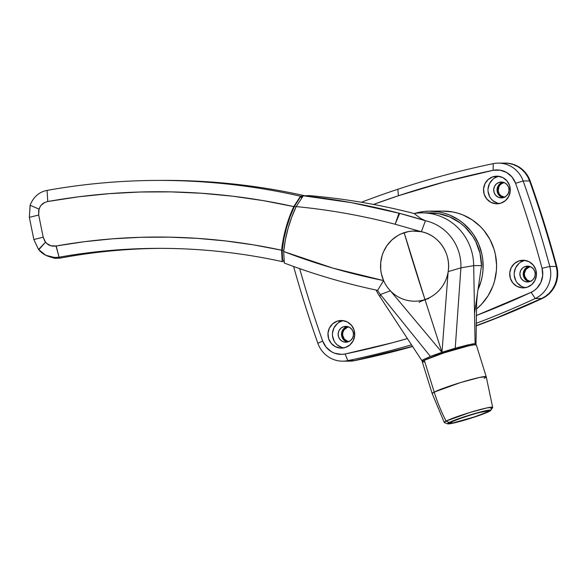 <?xml version="1.0" encoding="UTF-8"?>
<svg xmlns="http://www.w3.org/2000/svg" width="587" height="587" viewBox="0 0 587 587"><rect width="100%" height="100%" fill="white"/><g stroke="black" fill="none" stroke-linecap="round" stroke-linejoin="round"><path stroke-width="0.88" d="M498.326 163.113L505.319 163.091A27.171 26.334 -90.2 0 1 530.149 180.928A1132.228 1097.147 -90.2 0 1 556.777 266.425A1132.228 1097.147 -90.2 0 0 530.149 180.928L529.591 180.935A1132.228 1097.147 -90.2 0 1 556.219 266.432L556.777 266.425A27.171 26.334 -90.2 0 1 542.227 298.482L546.292 296.127L549.894 293.067L552.91 289.398L555.258 285.238L556.85 280.718L557.65 275.971L557.628 271.157L556.777 266.425L556.219 266.432L557.063 271.165L557.092 275.978L556.293 280.718L554.693 285.238L552.352 289.398L549.337 293.067L545.734 296.127L541.669 298.482A27.171 26.334 -90.2 0 0 556.219 266.432A27.171 26.334 89.8 0 1 541.669 298.482L542.227 298.482A905.785 877.719 -90.2 0 1 476.05 325.961L496.712 318.073L542.227 298.482L535.234 298.512L541.669 298.482L496.154 318.073L476.05 325.756L496.154 318.073L541.669 298.482A905.785 877.719 89.8 0 1 476.05 325.756A905.785 877.719 -90.2 0 0 541.669 298.482L545.734 296.127L549.337 293.067L552.352 289.398L554.693 285.238L556.293 280.718L557.092 275.978L557.063 271.165L556.219 266.432L549.784 266.454A1132.228 1097.147 -90.2 0 0 523.156 180.957L515.577 183.298A1125.433 1090.565 89.8 0 1 542.043 268.281A20.384 19.745 89.8 0 1 531.132 292.319A898.99 871.137 89.8 0 1 476.189 315.564L531.132 292.319L534.185 290.55L536.885 288.254L540.906 282.384L542.704 275.435L542.043 268.281A1125.433 1090.565 -90.2 0 0 515.577 183.298L512.069 177.083L506.684 172.512L500.102 170.157L493.131 170.311L445.438 181.654L398.434 195.742L373.508 204.437A898.99 871.137 89.8 0 1 398.434 195.742L397.817 189.271A905.785 877.719 -90.2 0 0 361.401 202.258A905.785 877.719 89.8 0 1 397.817 189.271A905.785 877.719 89.8 0 1 493.234 163.648A27.171 26.334 89.8 0 1 498.326 163.113A27.171 26.334 89.8 0 1 523.156 180.957A1132.228 1097.147 89.8 0 1 549.784 266.454L556.219 266.432A1132.228 1097.147 -90.2 0 0 529.591 180.935L523.156 180.957L529.591 180.935L527.603 176.577L524.91 172.651L521.579 169.276L517.734 166.561L513.478 164.587L508.951 163.421L504.299 163.098L508.951 163.421L513.478 164.587L517.734 166.561L521.579 169.276L524.91 172.651L527.603 176.577L529.591 180.935A27.171 26.334 -90.2 0 0 504.761 163.091A27.171 26.334 89.8 0 1 529.591 180.935A1132.228 1097.147 89.8 0 1 556.219 266.432A1132.228 1097.147 -90.2 0 0 529.591 180.935L530.149 180.928L528.168 176.577L525.468 172.651L522.144 169.276L518.292 166.561L514.036 164.587L509.509 163.421L504.857 163.091M347.064 341.905L343.314 339.411L341.861 336.711L341.517 333.636L342.338 330.664L344.202 328.236L346.822 326.739L343.468 326.754A7.925 7.682 89.8 0 1 353.403 333.056A7.925 7.682 89.8 0 1 348.164 341.839L345.185 342.192L342.309 341.348L339.961 339.425L338.501 336.718L338.163 333.651L338.985 330.672L340.849 328.25L343.468 326.754L346.44 326.394L349.324 327.245L351.672 329.168L353.125 331.875L353.469 334.942L352.648 337.921L350.784 340.343L348.164 341.839A7.925 7.682 89.8 0 1 338.229 335.537A7.925 7.682 89.8 0 1 343.468 326.754L346.822 326.739A7.925 7.682 -90.2 0 0 347.519 342.023M528.806 281.657L526.143 280.248L523.604 276.462L523.259 273.388L524.081 270.416L525.945 267.995L528.564 266.491L525.211 266.505A7.925 7.682 89.8 0 1 535.146 272.808A7.925 7.682 89.8 0 1 529.907 281.599L526.935 281.951L524.052 281.1L521.704 279.177L520.251 276.477L519.906 273.403L520.728 270.431L522.591 268.01L525.211 266.505L528.19 266.153L531.066 266.997L533.414 268.927L534.874 271.627L535.212 274.701L534.39 277.673L532.526 280.094L529.907 281.599A7.925 7.682 89.8 0 1 519.972 275.288A7.925 7.682 89.8 0 1 525.211 266.505L528.564 266.491A7.925 7.682 -90.2 0 0 529.269 281.775M502.619 197.577L498.869 195.082L497.416 192.375L497.072 189.308L497.893 186.336L499.757 183.907L502.377 182.41L499.023 182.418A7.925 7.682 89.8 0 1 508.958 188.728A7.925 7.682 89.8 0 1 503.719 197.511L500.748 197.863L497.864 197.019L495.516 195.097L494.063 192.389L493.718 189.315L494.54 186.343L496.404 183.922L499.023 182.418L501.995 182.065L504.879 182.917L507.227 184.839L508.68 187.547L509.024 190.614L508.203 193.593L506.339 196.014L503.719 197.511A7.925 7.682 89.8 0 1 493.784 191.208A7.925 7.682 89.8 0 1 499.023 182.418L502.377 182.41A7.925 7.682 -90.2 0 0 503.081 197.694M525.27 260.437A13.817 13.384 -90.2 0 0 523.465 260.899L518.989 260.914A13.817 13.384 89.8 0 1 523.032 260.254A13.817 13.384 89.8 0 1 536.305 271.906A13.817 13.384 89.8 0 1 527.185 287.219L521.997 287.835L516.971 286.353L512.884 283L510.345 278.289L509.743 272.933L511.182 267.753L514.425 263.534L518.989 260.914L524.176 260.298L529.203 261.78L533.289 265.133L535.828 269.844L536.43 275.2L534.992 280.381L531.749 284.6L527.185 287.219A13.817 13.384 89.8 0 1 523.134 287.879A13.817 13.384 89.8 0 1 509.868 276.228A13.817 13.384 89.8 0 1 518.989 260.914L523.465 260.899A13.817 13.384 -90.2 0 0 514.212 275.061A13.817 13.384 -90.2 0 0 525.372 287.674M343.527 320.685A13.817 13.384 -90.2 0 0 341.722 321.148L337.246 321.162A13.817 13.384 89.8 0 1 341.289 320.502A13.817 13.384 89.8 0 1 354.563 332.147A13.817 13.384 89.8 0 1 345.435 347.467L340.247 348.076L335.228 346.601L331.134 343.248L328.595 338.538L328.001 333.181L329.432 328.001L332.682 323.782L337.246 321.162L342.434 320.546L347.453 322.028L351.547 325.374L354.086 330.085L354.68 335.441L353.249 340.621L349.999 344.848L345.435 347.467A13.817 13.384 89.8 0 1 341.392 348.128A13.817 13.384 89.8 0 1 328.118 336.476A13.817 13.384 89.8 0 1 337.246 321.162L341.722 321.148A13.817 13.384 -90.2 0 0 332.469 335.309A13.817 13.384 -90.2 0 0 343.63 347.922M499.082 176.357A13.817 13.384 -90.2 0 0 497.277 176.819L492.801 176.834A13.817 13.384 89.8 0 1 496.844 176.173A13.817 13.384 89.8 0 1 510.118 187.818A13.817 13.384 89.8 0 1 500.99 203.139L495.802 203.748L490.783 202.273L486.689 198.92L484.15 194.209L483.556 188.853L484.987 183.672L488.237 179.453L492.801 176.834L497.989 176.217L503.008 177.7L507.102 181.045L509.641 185.756L510.235 191.113L508.804 196.293L505.561 200.519L500.99 203.139A13.817 13.384 89.8 0 1 496.947 203.799A13.817 13.384 89.8 0 1 483.681 192.147A13.817 13.384 89.8 0 1 492.801 176.834L497.277 176.819A13.817 13.384 -90.2 0 0 488.024 190.98A13.817 13.384 -90.2 0 0 499.185 203.594M442.488 211.1L452.885 211.98L457.97 213.206L462.916 214.937L472.197 219.854L480.364 226.545L483.937 230.478L489.874 239.335L494.027 249.211L495.377 254.413L496.573 265.111L496.404 270.497L494.533 281.085L492.86 286.192L488.091 295.767L481.611 304.198L476.365 309.092A54.914 53.212 -90.2 0 0 493.594 247.89A54.914 53.212 -90.2 0 0 443.163 211.093L429.735 211.144A54.914 53.212 89.8 0 1 478.009 289.618L481.113 281.136L482.294 275.89L482.976 270.548L482.808 259.784L481.956 254.465L478.765 244.214L473.694 234.807L470.517 230.53L463.018 223.045L458.77 219.905L449.495 214.981L444.55 213.25L439.465 212.024L429.068 211.144L423.858 211.496L414.818 213.404A54.914 53.212 89.8 0 1 429.735 211.144M317.875 343.329A1132.228 1097.147 89.8 0 1 293.617 266.491A1132.228 1097.147 -90.2 0 0 317.875 343.329A27.171 26.334 -90.2 0 0 347.805 360.638L354.232 360.616A905.785 877.719 -90.2 0 0 412.588 346.352A905.785 877.719 89.8 0 1 354.232 360.616L412.588 346.352L354.232 360.616L347.805 360.638A27.171 26.334 89.8 0 1 342.705 361.174A27.171 26.334 89.8 0 1 317.875 343.329L322.659 341.003L326.174 347.211L331.552 351.782L334.744 353.264L341.627 354.379L345.105 353.983L392.798 342.639L407.51 338.552A898.99 871.137 89.8 0 1 345.105 353.983L347.805 360.638A905.785 877.719 -90.2 0 0 411.597 344.826A905.785 877.719 89.8 0 1 347.805 360.638L345.105 353.983A20.384 19.745 89.8 0 1 322.659 341.003L317.875 343.329M535.234 298.512A905.785 877.719 89.8 0 1 476.072 323.378A905.785 877.719 -90.2 0 0 535.234 298.512A27.171 26.334 -90.2 0 0 549.784 266.454A27.171 26.334 89.8 0 1 535.234 298.512L531.132 292.319L535.234 298.512M299.671 268.641A1125.433 1090.565 -90.2 0 0 322.659 341.003A1125.433 1090.565 89.8 0 1 299.671 268.641M349.595 361.144L354.79 360.616L412.676 346.484A905.785 877.719 -90.2 0 1 354.79 360.616L354.232 360.616A27.171 26.334 89.8 0 1 349.14 361.152A27.171 26.334 -90.2 0 0 354.232 360.616L349.595 361.144M497.277 176.819L494.87 177.89M492.713 179.431L489.463 183.658L488.032 188.838M488.076 191.545L489.675 196.674M491.165 198.905L493.051 200.783L497.695 203.249M341.722 321.148L339.315 322.219M337.151 323.76L333.908 327.986L332.477 333.167M332.521 335.874L334.113 341.003M335.61 343.234L337.496 345.112L342.14 347.577M523.465 260.899L521.058 261.978M518.901 263.519L515.65 267.738L514.219 272.918M514.263 275.626L515.863 280.762M517.352 282.985L521.447 286.339L523.89 287.329M503.022 182.227A7.925 7.682 -90.2 0 0 502.377 182.41M529.21 266.307A7.925 7.682 -90.2 0 0 528.564 266.491M347.467 326.555A7.925 7.682 -90.2 0 0 346.822 326.739M542.043 268.281L549.784 266.454L542.043 268.281M493.131 170.311A20.384 19.745 89.8 0 1 515.577 183.298L523.156 180.957A27.171 26.334 -90.2 0 0 493.234 163.648L493.131 170.311L493.234 163.648A905.785 877.719 -90.2 0 0 397.817 189.271L398.434 195.742A898.99 871.137 89.8 0 1 493.131 170.311M421.965 360.778L379.95 296.706A53.212 51.568 89.8 0 1 376.076 290.044A53.212 51.568 -90.2 0 0 379.95 296.706L380.413 294.542A46.424 44.986 89.8 0 1 377.617 290.367L383.575 280.579A35.103 34.009 -90.2 0 0 390.37 290.778A35.103 34.009 -90.2 0 0 404.428 299.612C411.546 301.762 418.392 301.733 424.973 299.531A543.474 127.951 -108.3 0 1 414.283 266.109A543.474 127.951 -108.3 0 1 404.157 232.694A35.103 34.009 -90.2 0 0 383.575 280.579L377.617 290.367A46.424 44.986 -90.2 0 0 380.413 294.542L390.37 290.778A35.103 34.009 89.8 0 1 383.575 280.579A655.547 635.237 89.8 0 1 283.66 251.515L284.335 263.057L283.66 251.515L333.042 268.156L383.575 280.579L381.33 273.571L380.75 269.925L380.728 262.543L382.196 255.323L383.472 251.874L387.038 245.483L391.822 240.002L397.612 235.673L400.811 234.008L408.369 231.594L412.69 231.065L421.349 231.718A35.103 34.009 89.8 0 1 448.152 271.62L460.912 267.855L455.226 348.23L467.78 344.907L475.088 343.666A28.308 2.113 -17.3 0 1 476.006 343.96A28.308 2.113 -17.3 0 1 475.184 344.745L475.998 343.909L475.088 343.666L472.286 343.982L455.226 348.23L460.678 271.135A46.424 44.986 -90.2 0 0 460.912 267.855L460.678 271.135A46.424 44.986 -90.2 0 0 460.912 267.855A46.424 44.986 -90.2 0 0 425.45 220.734A679.335 658.291 -90.2 0 0 399.674 213.375L425.45 220.734L421.349 231.718C415.537 230.522 409.807 230.845 404.157 232.694L424.973 299.531C431.775 297.213 437.359 293.126 441.718 287.256C445.1 282.589 447.243 277.38 448.152 271.62C451.337 253.716 438.716 234.925 421.349 231.718L395.132 224.241C362.583 215.708 329.601 209.83 296.193 206.595L303.296 195.779A679.342 658.298 89.8 0 1 399.006 213.191L351.459 202.662L303.296 195.779L296.193 206.595L291.658 217.366L288.041 228.497L285.37 239.907L283.66 251.515A135.868 131.657 89.8 0 1 296.193 206.595C329.601 209.83 362.583 215.708 395.132 224.241L399.006 213.191L399.674 213.375A679.335 658.291 89.8 0 1 425.45 220.734A46.424 44.986 89.8 0 1 460.912 267.855L473.68 265.64A53.212 51.568 -90.2 0 0 414.099 213.514L420.835 218.525L425.45 220.734L420.835 218.525L414.099 213.514A53.212 51.568 89.8 0 1 421.914 212.868A53.212 51.568 89.8 0 1 473.68 265.64L481.509 265.61L474.538 313.443M428.833 298.431A13.589 1.013 162.7 0 0 419.213 302.459M283.741 250.796L282.149 250.282L283.873 238.953L286.507 227.807L290.029 216.926L294.417 206.382L296.046 206.903L294.417 206.382L300.346 197.093L301.997 197.621L300.346 197.093L302.4 197.041L300.346 197.093L294.417 206.382A138.128 133.851 89.8 0 0 282.149 250.282L283.741 250.796M303.288 195.787L309.525 195.625L303.288 195.787A679.335 658.291 89.8 0 1 399.336 213.286L351.628 202.698M476.006 343.953L476.659 302.312L477.466 293.339L481.509 265.61L473.68 265.64L475.088 343.666L473.68 265.64L460.912 267.855L448.152 271.62L441.982 352.347A28.308 2.113 -17.3 0 1 455.226 348.23L430.418 356.456L422.963 359.765L421.943 360.675L423.095 360.976M425.986 212.993L438.019 213.499L449.62 216.867L460.142 222.921L464.816 226.861L472.674 236.282L475.756 241.639L479.997 253.276L481.509 265.61A53.212 51.568 -90.2 0 0 429.743 212.839L421.914 212.868M441.718 287.248C437.139 293.273 431.562 297.367 424.973 299.531L441.982 352.347L448.152 271.62C447.323 277.174 445.181 282.384 441.718 287.248M379.95 296.706L380.413 294.542L430.418 356.456L422.963 359.765L421.943 360.653L422.86 360.976M382.453 297.066L380.413 294.542L390.37 290.778L441.982 352.347A28.308 2.113 162.7 0 0 430.418 356.456L382.453 297.066M424.973 299.531L441.982 352.347L390.37 290.778C394.178 294.791 398.867 297.741 404.428 299.612C411.546 301.762 418.392 301.733 424.973 299.531M414.099 213.514A679.335 658.291 -90.2 0 0 309.525 195.625A679.335 658.291 89.8 0 1 414.099 213.514M399.674 213.375L395.132 224.241L421.349 231.718L425.45 220.734L399.674 213.375M284.335 263.057A666.649 645.986 -90.2 0 0 377.617 290.367A666.649 645.986 89.8 0 1 284.335 263.057M282.582 260.019L284.108 260.503L282.582 260.019L282.149 250.282L282.582 260.019M33.848 239.518L29.35 217.344L30.201 204.988C33.342 197.335 38.449 192.587 45.507 190.738L47.077 190.393L47.76 201.517L44.729 202.478L41.259 205.157L39.982 206.947L38.661 210.579L38.691 215.033L43.189 237.207L44.737 241.059L46.711 243.414L50.834 245.755L56.198 245.982A622.726 603.429 89.8 0 1 281.591 250.216L282.178 261.604A611.405 592.459 -90.2 0 0 59.052 257.201L56.205 245.982L84.242 241.719L112.44 238.821L140.748 237.295L169.085 237.141L197.408 238.359L225.635 240.949L253.723 244.904L281.591 250.216L283.316 238.96L285.928 227.881L289.42 217.065L293.764 206.587L263.358 200.644L232.716 196.205L201.906 193.284L170.993 191.883L140.051 192.008L109.153 193.659L78.364 196.828L47.76 201.517A668.013 647.314 89.8 0 1 293.764 206.587L300.5 196.19A679.335 658.291 -90.2 0 0 47.077 190.393A679.335 658.291 89.8 0 1 157.103 180.422A679.335 658.291 89.8 0 1 300.5 196.19L303.009 196.183L300.5 196.19L293.764 206.587A138.128 133.851 89.8 0 0 281.591 250.216L282.178 261.604L284.196 261.597L282.178 261.604A611.405 592.459 89.8 0 0 157.353 248.36A611.405 592.459 89.8 0 0 59.052 257.201L54.796 257.532L45.852 255.308L38.544 249.475L33.848 239.525L43.189 237.207L45.537 242.182L38.544 249.475L33.848 239.525L29.35 217.344L38.691 215.033L43.189 237.207L33.848 239.518M160.178 180.422A679.335 658.291 89.8 0 1 304.785 195.75A679.335 658.291 -90.2 0 0 163.252 180.4L157.103 180.422M59.867 258.155A611.405 592.459 89.8 0 1 160.427 248.352A611.405 592.459 -90.2 0 0 59.867 258.155M59.588 257.238L59.052 257.201C50.702 258.236 43.952 255.756 38.786 249.754L45.537 242.182L46.711 243.414C49.051 245.682 52.162 246.547 56.044 246.004L59.052 257.201L59.837 258.163L59.14 258.009L59.588 257.238M48.332 256.35L54.664 258.302L59.837 258.163M30.106 205.259L30.201 204.988C33.342 197.335 38.449 192.587 45.507 190.738L47.077 190.393L47.76 201.517L44.729 202.478C42.022 203.784 40.114 206 39.021 209.133L30.106 205.259L39.021 209.133L38.691 215.033L29.35 217.344L30.113 205.223M347.775 341.355L344.29 339.044L342.647 335.118L342.874 332.257L344.143 329.703L347.548 327.275L345.706 327.847L343.586 329.711L342.316 332.264L342.089 335.126L342.94 337.855L344.738 340.049L348.729 341.627A7.36 7.132 89.8 0 1 346.99 327.275L347.548 327.275A7.36 7.132 -90.2 0 0 348.839 341.583M527.045 279.801L524.683 276.286L524.367 273.432L525.886 269.462L529.291 267.026L527.449 267.606L525.328 269.462L524.059 272.016L523.831 274.877L524.683 277.614L526.48 279.801L530.479 281.386A7.36 7.132 89.8 0 1 528.733 267.034L529.291 267.026A7.36 7.132 -90.2 0 0 530.582 281.334M504.703 197.291L500.85 195.713L499.053 193.527L498.202 190.79L498.943 186.593L500.674 184.34L503.103 182.946L502.545 182.946L499.141 185.382L497.871 187.935L497.644 190.797L498.495 193.527L500.293 195.72L504.284 197.298A7.36 7.132 89.8 0 1 502.545 182.946L503.103 182.946A7.36 7.132 -90.2 0 0 504.394 197.254M346.99 327.275L348.678 326.944A7.36 7.132 89.8 0 0 346.99 327.275M528.733 267.034L530.421 266.696A7.36 7.132 89.8 0 0 528.733 267.034M502.545 182.946L504.233 182.616A7.36 7.132 89.8 0 0 502.545 182.946M349.661 361.144L354.79 360.616A27.171 26.334 -90.2 0 1 349.698 361.144L342.705 361.174M348.781 326.988A7.36 7.132 -90.2 0 0 347.548 327.275L348.913 326.966M530.89 281.371L529.518 281.114M530.531 266.74A7.36 7.132 -90.2 0 0 529.291 267.026L530.663 266.725M504.336 182.66A7.36 7.132 -90.2 0 0 503.103 182.946L504.468 182.638M434.938 356.001L447.932 351.32L462.27 347.445A16.986 1.269 162.7 0 0 461.852 347.526L461.859 347.555A16.986 1.269 162.7 0 0 435.261 355.854M484.576 411.245A20.384 1.519 -17.3 0 1 488.575 410.937A20.384 1.519 -17.3 0 1 475.58 416.506A20.384 1.519 -17.3 0 1 453.663 422.75L450.31 423.234L449.693 423.117L450.691 422.192L464.104 417.012L478.867 412.602L488.538 410.885L485.963 412.588L474.135 416.99L453.663 422.75A20.384 1.519 -17.3 0 1 449.657 423.058A20.384 1.519 -17.3 0 1 462.659 417.496A20.384 1.519 -17.3 0 1 484.576 411.245L484.568 411.238M484.209 378.299A28.308 2.113 -17.3 0 0 486.234 376.773L479.718 377.404L460.479 382.592L434.219 392.087A28.308 2.113 -17.3 0 1 464.148 381.491A28.308 2.113 -17.3 0 1 486.234 376.773L476.336 344.98A28.308 2.113 162.7 0 0 454.25 349.698A28.308 2.113 162.7 0 0 424.313 360.293L434.219 392.087A165.982 151.541 63.1 0 0 446.083 421.077A25.344 1.893 162.7 0 0 444.418 422.574L447.639 423.858A22.644 1.688 -17.3 0 1 449.121 422.515L446.083 421.077A165.982 151.541 -116.9 0 1 434.219 392.087L432.186 393.613A28.308 2.113 -17.3 0 1 434.219 392.087L424.313 360.293A28.308 2.113 162.7 0 0 422.28 361.819L432.186 393.613L444.278 422.464L446.083 421.077L469.842 412.5L487.056 407.877L492.669 407.393L490.849 408.728M490.695 410.445L492.618 407.561A25.344 1.893 162.7 0 0 473.973 411.267A25.344 1.893 162.7 0 0 446.083 421.077L449.121 422.515A22.644 1.688 -17.3 0 1 474.039 413.754A22.644 1.688 -17.3 0 1 490.695 410.445A22.644 1.688 -17.3 0 1 489.118 411.487L477.436 416.058L464.941 420.028L451.161 423.55L447.492 423.697L451.109 421.591L457.068 419.257L473.291 413.967L489.081 410.137L490.747 410.306L489.118 411.487A22.644 1.688 -17.3 0 1 466.151 419.676A22.644 1.688 -17.3 0 1 447.639 423.858M487.217 412.008L487.217 412.008A20.494 1.534 -17.3 0 1 465.542 419.683A20.494 1.534 -17.3 0 1 449.554 423.095A20.494 1.534 -17.3 0 1 451.021 421.994A20.494 1.534 -17.3 0 1 472.696 414.319A20.494 1.534 -17.3 0 1 488.685 410.907A20.494 1.534 -17.3 0 1 487.217 412.008L488.692 410.937L485.368 411.076L472.895 414.261L455.248 420.16L449.547 423.066L452.871 422.926L465.337 419.742L476.644 416.154L487.217 412.008M476.343 345.024L474.259 344.826L468.382 345.926L443.977 352.875L424.313 360.293L422.273 361.775L424.357 361.974M486.234 376.773L492.669 407.393"/></g></svg>
